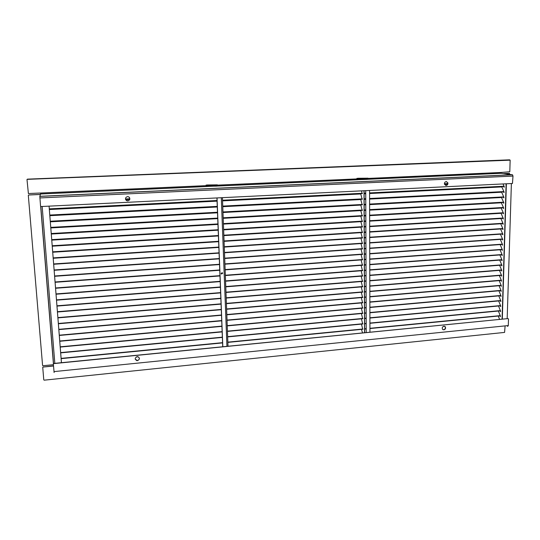 <?xml version="1.0" encoding="UTF-8"?>
<svg xmlns="http://www.w3.org/2000/svg" width="540" height="540" viewBox="0 0 540 540"><rect width="100%" height="100%" fill="white"/><g stroke="black" fill="none" stroke-linecap="round" stroke-linejoin="round"><path stroke-width="0.81" d="M443.88 329.839C445.5 329.252 445.952 328.212 445.237 326.72L443.934 326.207C442.294 326.815 441.848 327.868 442.611 329.36L443.88 329.839M444.717 326.329L445.021 326.606C445.736 328.091 445.284 329.13 443.664 329.717L442.874 329.589M137.43 360.646C139.914 359.397 140.015 358.067 137.734 356.663L137.187 356.65C134.696 357.912 134.602 359.242 136.904 360.639L137.43 360.646M139.32 357.932C139.482 359.282 138.834 360.139 137.383 360.497L135.243 359.188M54.108 372.539L53.366 364.027L53.737 363.609L507.964 318.593L508.498 318.951L508.295 325.566L507.614 326.437M53.366 363.933L53.744 363.454L507.964 318.593M505.042 326.7L504.583 332.411L44.206 380.174L43.781 379.856L42.741 367.457L43.105 367.052L53.528 366.019M53.514 365.863L43.105 367.052M42.755 367.335L43.119 366.896M509.72 174.4L509.45 173.333L503.503 173.597M509.45 173.333L503.253 173.57M500.418 234.171L502.747 239.544L502.592 240.01L502.227 239.247M500.283 239.382L502.592 244.748L502.443 245.214L502.072 244.445M500.695 223.702L503.057 229.102L502.895 229.574L502.531 228.812M500.56 228.94L502.902 234.326L502.747 234.799L502.382 234.036M499.871 254.941L502.132 260.273L501.984 260.739L501.62 259.956M499.73 260.104L501.984 265.43L501.836 265.882L501.471 265.106M500.148 244.579L502.443 249.939L502.288 250.398L501.923 249.629M500.006 249.77L502.288 255.11L502.139 255.575L501.768 254.799M501.532 191.984L503.989 197.451L503.827 197.937L503.462 197.195M501.39 197.303L503.834 202.757L503.671 203.243L503.307 202.493M503.01 183.944L504.306 186.793L504.137 187.285L503.773 186.543M501.674 186.651L504.144 192.125L503.982 192.618L503.618 191.876M500.978 213.185L503.368 218.606L503.206 219.078L502.841 218.329M500.837 218.45L503.213 223.857L503.05 224.336L502.686 223.574M501.255 202.608L503.678 208.055L503.516 208.535L503.152 207.785M501.113 207.9L503.523 213.334L503.361 213.813L502.997 213.064M498.373 311.013L500.486 316.238L500.344 316.676L499.979 315.866M498.508 305.978L500.634 311.216L500.492 311.654L500.128 310.844M498.238 316.035L499.595 319.417M499.325 275.508L501.532 280.8L501.383 281.252L501.019 280.463M499.183 280.618L501.377 285.903L501.235 286.349L500.87 285.559M499.595 265.255L501.829 270.567L501.68 271.019L501.316 270.236M499.46 270.385L501.68 275.69L501.532 276.143L501.167 275.36M498.778 295.873L500.931 301.124L500.789 301.57L500.425 300.767M498.643 300.935L500.783 306.18L500.641 306.619L500.276 305.816M499.048 285.721L501.228 290.993L501.086 291.438L500.722 290.642M498.913 290.804L501.08 296.062L500.938 296.507L500.573 295.711M28.377 195.197L28.728 194.954L28.323 195.413L42.572 365.411L42.916 365.735L53.42 364.696M28.728 194.954L40.453 194.427M28.708 195.001L40.433 194.474M127.555 196.587C125.213 197.458 124.902 198.808 126.63 200.644L127.818 200.914C130.147 200.05 130.464 198.707 128.756 196.871L127.555 196.587M129.404 197.411C130.248 199.179 129.708 200.326 127.778 200.86L125.867 199.962M446.202 181.602C444.825 181.94 444.251 182.844 444.494 184.295L446.141 185.49C447.512 185.153 448.079 184.262 447.856 182.824L446.202 181.602M446.432 181.602L447.633 182.783C447.856 184.228 447.282 185.112 445.919 185.45L445.675 185.443M27.068 179.361L510.151 160.164L509.8 171.754L500.81 172.489L501.174 173.3L512.528 174.798L513 176.087L512.46 183.485L41.02 206.537L40.561 206.152L39.812 196.391L512.528 174.798M206.881 185.051L206.078 185.085L206.24 186.509L40.601 193.948L39.812 196.391M357.764 178.342L356.886 178.382L357.102 179.732L206.24 186.509M366.863 178.726L367.322 179.361L357.102 179.732M366.815 179.388L366.687 178.733M40.601 193.948L40.547 193.03L28.391 193.529L27 179.611L27.385 179.192M217.276 186.017L217.154 185.423M217.148 186.111L217.06 185.429M27.412 179.152L509.686 159.833M447.714 183.587L444.4 183.742M129.85 198.774L125.489 198.983M447.66 183.897L444.433 184.052M129.816 199.118L125.564 199.328M221.144 273.416L221.549 274.03L222.622 273.308L222.224 272.693L221.144 273.416M221.306 273.834L222.527 273.206L222.365 272.788M216.938 197.93L222.73 346.761M217.033 197.93L222.818 346.754M206.894 186.57L206.989 185.497L207.637 185.814L206.969 184.977L206.813 186.577M206.888 186.273L216.594 186.138M216.581 185.834L216.581 185.45M207.617 185.288L217.37 184.856L206.969 184.977M217.37 184.869L217.087 185.423L217.066 184.903M208.055 185.301L208.076 185.828L217.087 185.423M208.076 185.828L207.637 185.814M369.583 190.472L369.94 332.222M368.017 178.166L367.814 178.686L357.946 178.767L357.669 179.51L366.424 179.401M367.814 178.686L367.808 178.187L359.249 178.544L359.249 179.044L359.249 178.544L357.939 178.274L357.5 179.806M362.617 243.452L224.492 252.754L360.97 243.567L362.374 248.933M361.004 249.028L362.394 254.387M360.896 232.578L362.327 237.985M360.929 238.079L362.347 243.466M361.105 265.349L362.468 270.662M361.139 270.763L362.488 276.055M361.037 254.489L362.421 259.828M361.071 259.922L362.441 265.248M360.686 199.287L362.178 204.795M360.72 204.869L362.205 210.364M361.53 190.863L362.131 193.61M360.652 193.685L362.158 199.206M360.828 221.542L362.279 226.982M360.862 227.07L362.3 232.49M360.754 210.445L362.225 215.919M360.794 216L362.252 221.454M361.463 324.108L362.718 329.245M361.429 318.836L362.698 323.987M361.49 329.366L362.536 332.951M361.233 286.916L362.556 292.16M361.267 292.268L362.583 297.5M361.166 276.163L362.509 281.435M361.199 281.543L362.536 286.808M361.361 308.252L362.651 313.436M361.395 313.551L362.671 318.715M361.3 297.608L362.603 302.825M361.334 302.933L362.63 308.138M366.424 179.118L366.457 178.747M357.939 178.274L367.808 178.187M504.05 186.232L369.589 192.922M365.735 193.111L364.021 193.199M362.32 193.279L222.521 200.239M217.04 200.509L49.288 208.859M504.185 186.523L369.596 193.239M365.735 193.428L364.027 193.516M362.421 193.597L222.534 200.57M217.053 200.846L49.316 209.21M503.894 191.565L369.603 198.511M365.756 198.707L364.048 198.794M362.347 198.882L222.743 206.105M217.269 206.388L49.775 215.048M504.023 191.855L369.61 198.821M365.756 199.024L364.048 199.112M362.441 199.193L222.757 206.435M217.282 206.719L49.808 215.399M503.732 196.884L369.623 204.079M365.776 204.289L364.068 204.383M362.367 204.471L222.959 211.957M217.499 212.247L50.267 221.225M503.867 197.174L369.623 204.39M365.776 204.599L364.068 204.694M362.468 204.775L222.973 212.281M217.505 212.571L50.294 221.569M503.577 202.19L369.637 209.642M365.789 209.857L364.088 209.952M362.394 210.047L223.182 217.789M217.721 218.093L50.753 227.381M503.705 202.473L369.637 209.945M365.796 210.161L364.088 210.256M362.488 210.344L223.196 218.113M217.735 218.417L50.78 227.725M503.422 207.482L369.65 215.183M365.81 215.406L364.108 215.507M362.414 215.602L223.398 223.607M217.951 223.918L51.239 233.523M503.55 207.765L369.65 215.487M365.81 215.71L364.108 215.804M362.509 215.899L223.412 223.925M217.964 224.242L51.266 233.854M503.267 212.76L369.664 220.712M365.83 220.941L364.129 221.042M362.435 221.144L223.614 229.412M218.174 229.736L51.719 239.645M503.388 213.037L369.664 221.015M365.83 221.245L364.129 221.346M362.529 221.441L223.628 229.723M218.187 230.047L51.745 239.976M503.111 218.025L369.677 226.226M365.85 226.463L364.149 226.571M362.462 226.672L223.837 235.197M218.403 235.528L52.205 245.747M503.233 218.302L369.677 226.523M365.85 226.76L364.156 226.868M362.556 226.962L223.844 235.507M218.417 235.838L52.231 246.071M502.956 223.276L369.691 231.728M365.87 231.971L364.176 232.079M362.482 232.187L224.053 240.962M218.626 241.306L52.684 251.829M503.077 223.553L369.691 232.025M365.87 232.268L364.176 232.376M362.576 232.477L224.066 241.272M218.639 241.616L52.711 252.153M502.801 228.521L369.704 237.215M365.89 237.465L364.196 237.573M362.509 237.688L224.269 246.719M218.849 247.07L53.163 257.897M502.922 228.785L369.704 237.506M365.89 237.755L364.196 237.863M362.596 237.971L224.282 247.023M218.862 247.374L53.19 258.215M502.646 233.746L369.718 242.69M365.904 242.946L364.217 243.054M362.529 243.169L224.485 252.457M219.071 252.821L53.642 263.945M502.76 234.009L369.718 242.973L500.425 234.178M365.904 243.23L364.217 243.344L365.904 243.236M219.085 253.118L53.669 264.263L219.085 253.125M502.497 238.957L369.731 248.144M365.924 248.407L364.237 248.522M362.556 248.643L224.701 258.174M219.294 258.552L54.122 269.98M502.605 239.22L369.731 248.427M365.924 248.69L364.237 248.805M362.637 248.92L224.708 258.471M219.308 258.849L54.142 270.29M502.342 244.161L369.745 253.584M365.945 253.854L364.257 253.976M362.576 254.097L224.91 263.885M219.517 264.269L54.594 275.994M502.45 244.418L369.745 253.868M365.945 254.138L364.257 254.259M362.664 254.367L224.924 264.175M219.53 264.56L54.621 276.298M502.187 249.345L369.758 259.011M365.965 259.295L364.277 259.416M362.596 259.538L225.126 269.575M219.74 269.966L55.067 281.988M502.295 249.601L369.758 259.288M365.965 259.565L364.277 259.693M362.684 259.808L225.14 269.865M219.753 270.257L55.094 282.292M502.038 254.522L369.772 264.431M365.978 264.715L364.298 264.836M362.624 264.965L225.342 275.245M219.962 275.65L55.539 287.969M502.139 254.772L369.772 264.701M365.985 264.985L364.298 265.113M362.705 265.228L225.349 275.535M219.976 275.94L55.566 288.266M501.883 259.679L369.785 269.831M365.999 270.122L364.318 270.25M362.644 270.378L225.551 280.908M220.185 281.32L56.012 293.929M501.991 259.929L369.785 270.094M365.999 270.392L364.318 270.52M362.725 270.641L225.565 281.192M220.192 281.603L56.038 294.226M501.734 264.829L369.799 275.211M366.019 275.515L364.338 275.643M362.671 275.778L225.767 286.551M220.401 286.969L56.484 299.875M501.836 265.072L369.799 275.481M366.019 275.778L364.338 275.913M362.745 276.035L225.774 286.828M220.415 287.253L56.504 300.166M501.579 269.966L369.812 280.584M366.039 280.888L364.358 281.023M362.691 281.158L225.976 292.181M220.624 292.613L56.95 305.802M501.68 270.209L369.812 280.847M366.039 281.151L364.365 281.286M362.772 281.414L225.99 292.451M220.631 292.882L56.977 306.092M501.431 275.09L369.826 285.944M366.053 286.254L364.379 286.396M362.711 286.531L226.186 297.79M220.84 298.235L57.422 311.708M501.532 275.326L369.826 286.2M366.053 286.517L364.385 286.652M362.792 286.787L226.199 298.06M220.853 298.505L57.443 311.999M501.275 280.199L369.839 291.29M366.073 291.607L364.406 291.749M362.738 291.884L226.395 303.385M221.056 303.838L57.888 317.608M501.377 280.435L369.839 291.546M366.073 291.863L364.406 292.005M362.812 292.14L226.409 303.656M221.069 304.108L57.908 317.885M501.127 285.296L369.853 296.615M366.093 296.939L364.426 297.088M362.758 297.23L226.611 308.968M221.279 309.434L58.347 323.48M501.221 285.532L369.853 296.872M366.093 297.196L364.426 297.338M362.833 297.479L226.618 309.238M221.285 309.697L58.374 323.757M500.978 290.385L369.866 301.934M366.107 302.265L364.446 302.413M362.779 302.555L226.82 314.537M221.495 315.009L58.813 329.339M501.073 290.615L369.866 302.184M366.113 302.515L364.446 302.663M362.853 302.805L226.827 314.8M221.501 315.266L58.833 329.616M500.83 295.454L369.88 307.233M366.127 307.571L364.466 307.726M362.806 307.874L227.023 320.092M221.71 320.564L59.272 335.185M500.924 295.684L369.88 307.483M366.127 307.82L364.466 307.969M362.873 308.111L227.036 320.348M221.717 320.828L59.299 335.455M500.681 300.517L369.893 312.525M366.147 312.869L364.487 313.025M362.826 313.173L227.232 325.627M221.927 326.113L59.738 341.01M500.769 300.74L369.893 312.768M366.147 313.112L364.487 313.268M362.894 313.409L227.246 325.883M221.933 326.369L59.758 341.273M500.533 305.559L369.907 317.797M366.167 318.148L364.507 318.303M362.846 318.458L227.441 331.148M222.143 331.641L60.197 346.815M500.62 305.782L369.907 318.04M366.167 318.391L364.507 318.546M362.914 318.695L227.448 331.398M222.149 331.898L60.217 347.078M500.384 310.595L369.92 323.062M366.181 323.42L364.527 323.575M362.873 323.737L227.651 336.656M222.352 337.163L60.656 352.607M500.472 310.817L369.92 323.298M366.181 323.656L364.527 323.811M362.941 323.966L227.657 336.899M222.365 337.406L60.676 352.87M500.236 315.617L369.934 328.307M366.201 328.671L364.547 328.833M362.894 328.995L227.853 342.144M222.568 342.657L61.108 358.385M500.324 315.832L369.934 328.543M366.201 328.907L364.547 329.069M362.961 329.225L227.867 342.387M222.581 342.907L61.128 358.641M444.744 326.342L443.117 326.504M138.206 356.785L136.202 356.987M61.452 362.691L49.073 206.138L61.432 362.691M502.308 319.147L506.365 183.782M502.058 319.174L506.108 183.796M507.209 174.974L507.58 175.021M507.634 174.953L508.012 175.007M53.98 371.608L508.295 325.566M512.372 174.737L39.818 196.31M40.595 193.995L206.273 186.55M217.316 186.057L357.17 179.773M367.132 179.321L501.174 173.3M513 176.087L39.893 197.93M500.81 172.489L368.017 178.416M206.098 185.645L40.547 193.03M356.893 178.916L217.384 185.139M221.306 197.721L226.935 346.349M222.426 197.667L228.008 346.241M365.729 190.66L366.214 332.593M364.014 190.742L364.561 332.755M359.681 178.551L359.681 179.05M447.559 184.214L444.521 184.356M129.715 199.469L125.692 199.665M501.795 186.921L369.596 193.523M365.735 193.718L364.027 193.799M360.74 193.968L222.548 200.873M217.066 201.143L49.343 209.527M501.64 192.22L369.61 199.078M365.756 199.28L364.048 199.368M360.767 199.537L222.763 206.699M217.289 206.989L49.828 215.683M501.485 197.512L369.623 204.62M365.776 204.822L364.068 204.917M360.794 205.092L222.98 212.517M217.519 212.807L50.315 221.819M501.336 202.79L369.637 210.141M365.796 210.357L364.088 210.451M360.815 210.634L223.202 218.315M217.742 218.619L50.794 227.934M501.181 208.055L369.65 215.649M365.816 215.872L364.108 215.966M360.842 216.155L223.418 224.093M217.971 224.411L51.28 234.036M501.026 213.307L369.664 221.144M365.83 221.373L364.136 221.474M360.869 221.67L223.634 229.858M218.194 230.182L51.759 240.118M500.877 218.545L369.677 226.625M365.85 226.861L364.156 226.962M360.896 227.165L223.85 235.609M218.417 235.946L52.238 246.186M500.729 223.769L369.691 232.092M365.87 232.335L364.176 232.443M360.916 232.646L224.066 241.346M218.639 241.691L52.718 252.227M500.573 228.98L369.704 237.546M365.89 237.796L364.196 237.904M360.943 238.113L224.282 247.064M218.862 247.415L53.197 258.262M42.161 206.476L54.824 363.346M40.662 206.381L53.413 363.67M507.175 318.668L511.387 183.539M367.065 179.287L501.086 173.266M207.657 185.301L207.677 185.821M364.655 332.748L364.108 190.735M53.514 363.548L40.784 206.482"/></g></svg>
